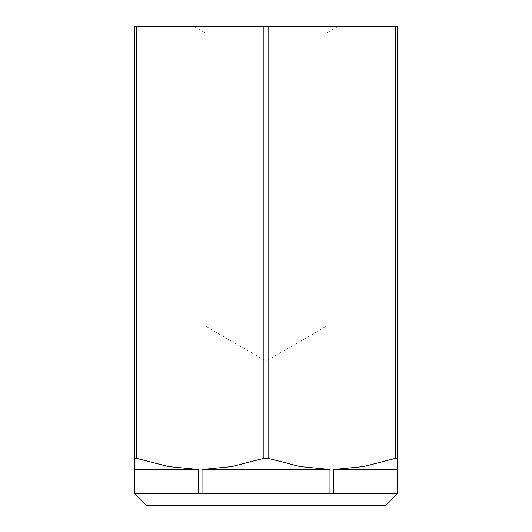 <?xml version="1.0" encoding="UTF-8"?>
<svg xmlns="http://www.w3.org/2000/svg" width="532" height="532" viewBox="0 0 532 532"><rect width="100%" height="100%" fill="white"/><g stroke="black" fill="none" stroke-linecap="round" stroke-linejoin="round"><path stroke-width="0.4" stroke-dasharray="2.66 2" d="M263.899 458.338L263.899 26.6L268.101 26.6L268.101 458.338L263.899 458.338L231.919 466.584L202.04 469.49L329.96 469.49L329.96 493.43L397.65 493.43L397.65 458.338L395.555 458.338L395.555 26.6L397.65 26.6L397.65 458.338M134.35 458.338L134.35 26.6L136.445 26.6L136.445 458.338L134.35 458.338L134.35 469.49L198.303 469.49L198.303 493.43L329.96 493.43M146.3 505.4L385.7 505.4M266 325.85L204.953 325.85L266 325.85M266 32.818L327.047 32.818L266 32.818M266 26.6L194.18 26.6L266 26.6M263.899 26.6L136.445 26.6M202.04 493.43L202.04 469.49M198.303 469.49L168.425 466.584L136.445 458.338M329.96 469.49L300.081 466.584L268.101 458.338M395.555 26.6L268.101 26.6M395.555 458.338L363.575 466.584L333.697 469.49L397.65 469.49M333.697 493.43L333.697 469.49M198.303 493.43L134.35 493.43L134.35 469.49M337.82 26.6L327.047 32.818L327.047 325.85L266 361.095L204.953 325.85L204.953 32.818L194.18 26.6"/><path stroke-width="0.8" d="M397.65 458.338L397.65 26.6L395.555 26.6L395.555 458.338L397.65 458.338L397.65 493.43L198.303 493.43L198.303 469.49L134.35 469.49L134.35 458.338L136.445 458.338L136.445 26.6L134.35 26.6L134.35 458.338M329.96 493.43L329.96 469.49L202.04 469.49L231.919 466.584L263.899 458.338L268.101 458.338L268.101 26.6L263.899 26.6L263.899 458.338M397.65 493.45L385.7 505.4L146.3 505.4L134.35 493.45M136.445 26.6L263.899 26.6M268.101 26.6L395.555 26.6M397.65 469.49L333.697 469.49L363.575 466.584L395.555 458.338M136.445 458.338L168.425 466.584L198.303 469.49M268.101 458.338L300.081 466.584L329.96 469.49M333.697 469.49L333.697 493.43M202.04 469.49L202.04 493.43M198.303 493.43L134.35 493.43L134.35 469.49"/></g></svg>

